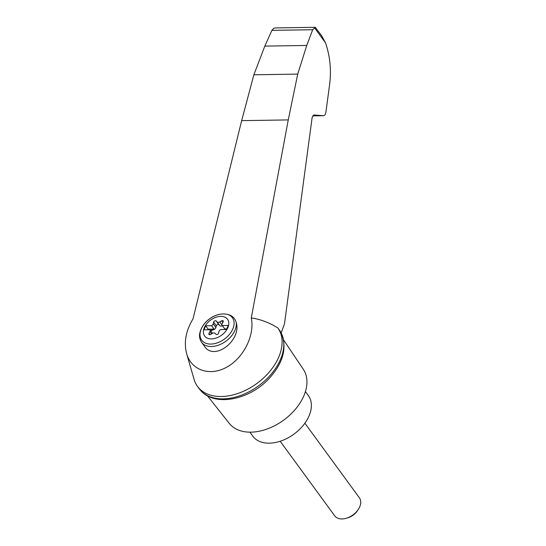 <?xml version="1.0" encoding="UTF-8"?>
<svg xmlns="http://www.w3.org/2000/svg" width="546" height="546" viewBox="0 0 546 546"><rect width="100%" height="100%" fill="white"/><g stroke="black" fill="none" stroke-linecap="round" stroke-linejoin="round"><path stroke-width="0.82" d="M193.011 318.864C185.858 330.746 183.729 342.335 186.623 353.631C191.332 370.352 209.848 376.617 226.692 367.199C243.584 357.999 254.948 335.244 251.276 317.956L288.261 119.915L297.72 74.106L253.87 74.795L241.653 120.646L193.011 318.864M186.623 353.631L194.076 379.381A49.679 32.726 -36.2 0 0 197.475 386.356A49.679 32.726 -36.2 0 0 256.729 383.585A49.679 32.726 -36.2 0 0 277.853 327.941C269.123 322.529 260.265 319.198 251.276 317.956M297.72 74.106L306.75 45.454L312.687 29.723L315.288 27.3L275.546 27.921L273.819 28.296L271.881 30.358L264.817 46.117L253.87 74.795M315.288 27.3L321.567 35.661L325.518 42.841C330.357 57.002 331.599 71.813 329.245 87.258L325.907 112.142C325.539 114.367 324.72 115.554 323.457 115.711L313.854 114.96L312.141 117.458L284.459 324.01L281.142 332.862M204.252 327.825A14.182 9.343 143.8 0 1 223.915 316.796A14.182 9.343 143.8 0 1 226.822 329.627A14.182 9.343 143.8 0 1 210.346 338.868A14.182 9.343 143.8 0 1 204.252 327.825M222.229 323.648A2.546 1.679 -36.2 0 0 222.161 325.396A2.546 1.679 -36.2 0 0 222.277 325.532L228.194 325.436L226.535 329.484L220.618 329.579A2.546 1.679 -36.2 0 0 219.007 331.49L218.564 333.183A1.529 1.01 -36.2 0 1 217.438 334.411A1.529 1.01 -36.2 0 1 216.052 334.336L215.069 333.306A2.546 1.679 -36.2 0 0 212.455 333.347L210.606 334.425A1.529 1.01 -36.2 0 1 208.981 334.377A1.529 1.01 -36.2 0 1 209.016 333.326L209.964 331.634A2.546 1.679 -36.2 0 0 210.026 329.88A2.546 1.679 -36.2 0 0 209.91 329.75L203.992 329.839L205.651 325.791L211.568 325.703A2.546 1.679 -36.2 0 0 213.179 323.785L213.623 322.099A1.529 1.01 -36.2 0 1 214.749 320.871A1.529 1.01 -36.2 0 1 216.134 320.939L217.117 321.969A2.546 1.679 -36.2 0 0 219.738 321.928L221.58 320.857A1.529 1.01 -36.2 0 1 223.212 320.898A1.529 1.01 -36.2 0 1 223.171 321.949L222.229 323.648M201.597 342.349C198.778 337.878 199.597 334.288 199.665 333.743C201.331 325.976 206.238 320.045 214.407 315.936L218.434 314.551A27.477 21.137 126.6 0 1 227.545 314.407C231.9 315.315 234.773 317.943 236.165 322.29C241.967 340.356 214.25 361.459 204.538 346.376L201.597 342.349A20.379 13.425 143.8 0 0 223.266 342.929A20.379 13.425 143.8 0 0 236.165 322.29M207.405 395.768L229.306 423.409A45.857 30.207 -36.2 0 0 267.963 428.692A45.857 30.207 -36.2 0 0 304.142 395.133A45.857 30.207 -36.2 0 0 303.33 369.308L283.647 340.042M312.687 29.723L271.881 30.358M306.75 45.454L264.817 46.117M197.475 386.356L199.194 388.711A49.679 32.726 -36.2 0 0 200.689 390.533A49.679 32.726 -36.2 0 0 258.613 385.817A49.679 32.726 -36.2 0 0 280.699 332.057A49.679 32.726 -36.2 0 0 279.566 330.296L277.853 327.941M249.884 432.159L252.791 436.145A34.391 22.659 -36.2 0 0 281.743 440.718A34.391 22.659 -36.2 0 0 309.275 415.397A34.391 22.659 -36.2 0 0 308.333 395.55L305.419 391.571M304.88 423.211L359.377 497.781A15.288 10.067 143.8 0 1 358.203 509.561A15.288 10.067 143.8 0 1 346.28 518.277A15.288 10.067 143.8 0 1 334.698 515.82L280.2 441.257M358.203 509.561L357.302 510.892A12.162 8.013 143.8 0 1 347.822 517.826L346.28 518.277M225.389 329.504L225.136 329.183A2.546 1.679 -36.2 0 1 224.768 328.938A2.546 1.679 -36.2 0 0 224.877 329.108A2.546 1.679 -36.2 0 0 225.368 329.497M210.831 330.985A1.529 1.01 -36.2 0 1 211.773 330.344L213.698 329.675A2.546 1.679 -36.2 0 0 215.895 327.504L216.339 325.812A1.529 1.01 -36.2 0 1 217.465 324.583A1.529 1.01 -36.2 0 1 218.85 324.658L219.833 325.682A2.546 1.679 -36.2 0 0 222.372 325.689M213.698 329.675L211.548 330.037A1.529 1.01 -36.2 0 0 210.606 330.671M213.472 329.368A2.546 1.679 -36.2 0 0 214.059 329.101L211.568 325.703M226.774 328.904L224.768 328.938L222.277 325.532M225.846 329.497L225.136 329.183M214.059 329.101L208.142 329.197L207.903 329.777M208.142 329.197L205.651 325.791M227.545 314.407A19.021 12.531 143.8 0 1 226.372 337.537A19.021 12.531 143.8 0 1 200.532 337.94A19.021 12.531 143.8 0 1 218.434 314.551M314.421 27.662L325.518 42.841M323.321 115.704L312.633 115.875L323.457 115.711M288.261 119.915L241.653 120.646M209.992 334.664L209.016 333.326M211.582 333.852L209.964 331.634M215.895 327.504L213.179 323.785M216.339 325.812L213.623 322.099M218.85 324.658L216.134 320.939M219.833 325.682L217.117 321.969M221.976 324.993L219.738 321.928M222.829 322.563L221.58 320.857M200.689 390.533C214.967 407.009 249.297 399.843 268.775 378.856C283.613 362.667 287.592 347.065 280.699 332.057M210.026 329.88L212.53 333.306M222.161 325.396L224.877 329.108"/></g></svg>
